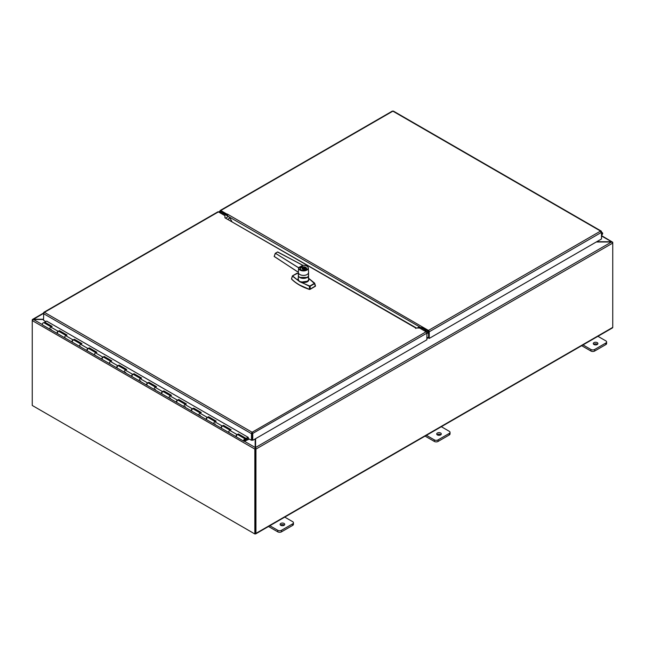 <?xml version="1.0" encoding="UTF-8"?>
<svg xmlns="http://www.w3.org/2000/svg" width="645" height="645" viewBox="0 0 645 645"><rect width="100%" height="100%" fill="white"/><g stroke="black" fill="none" stroke-linecap="round" stroke-linejoin="round"><path stroke-width="0.97" d="M611.5 241.98L612.452 242.496M601.495 235.578L612.726 242.254A1.113 0.637 120 0 1 612.75 242.447L612.75 327.378A1.113 0.637 60 0 1 612.516 327.886L255.71 533.883A1.113 0.637 -120 0 0 255.944 533.375L255.944 449.089A1.113 0.637 -120 0 0 255.904 448.791L255.38 448.678L255.597 447.477L255.904 448.791M596.714 241.73L611.5 241.73L601.495 235.949M597.601 336.118L605.849 340.874A2.636 1.524 180 0 1 606.614 341.955A2.636 1.524 180 0 1 605.849 343.027L594.658 349.485A2.636 1.524 180 0 1 590.933 349.485L582.693 344.728M593.956 344.511A2.306 1.33 180 0 1 593.287 343.567A2.306 1.33 180 0 1 595.593 342.237A2.306 1.33 180 0 1 597.899 343.567A2.306 1.33 180 0 1 596.48 344.801A2.306 1.33 180 0 1 593.956 344.511M581.677 345.696L590.933 351.041A2.636 1.524 0 0 0 594.658 351.041L605.849 344.583A2.636 1.524 0 0 0 606.614 343.503L606.614 341.955M597.472 344.341A2.306 1.33 0 0 0 593.714 344.341M284.437 516.927L292.677 521.684A2.636 1.524 180 0 1 293.443 522.764A2.636 1.524 180 0 1 292.677 523.837L281.486 530.295A2.636 1.524 180 0 1 277.761 530.295L269.521 525.538M280.785 525.32A2.306 1.33 180 0 1 280.115 524.377A2.306 1.33 180 0 1 282.421 523.047A2.306 1.33 180 0 1 284.727 524.377A2.306 1.33 180 0 1 283.308 525.611A2.306 1.33 180 0 1 280.785 525.32M268.505 526.497L277.761 531.843A2.636 1.524 0 0 0 281.486 531.843L292.677 525.385A2.636 1.524 0 0 0 293.443 524.312L293.443 522.764M284.3 525.151A2.306 1.33 0 0 0 280.543 525.151M441.019 426.522L449.259 431.279A2.636 1.524 180 0 1 450.033 432.36A2.636 1.524 180 0 1 449.259 433.432L438.076 439.89A2.636 1.524 180 0 1 434.343 439.89L426.103 435.133M437.375 434.915A2.306 1.33 180 0 1 436.697 433.972A2.306 1.33 180 0 1 439.003 432.642A2.306 1.33 180 0 1 441.317 433.972A2.306 1.33 180 0 1 439.89 435.206A2.306 1.33 180 0 1 437.375 434.915M425.087 436.093L434.343 441.438A2.636 1.524 0 0 0 438.076 441.438L449.259 434.98A2.636 1.524 0 0 0 450.033 433.908L450.033 432.36M440.89 434.746A2.306 1.33 0 0 0 437.125 434.746M255.162 447.969L255.396 448.702L254.864 448.864L255.194 448.202M255.162 448.098L255.323 533.205M43.505 319.485L33.5 319.485L32.274 320.355A1.113 0.637 -60 0 0 32.25 320.573L32.25 405.455L254.839 533.963L255.396 533.641L255.396 448.767M244.415 441.261L255.162 447.461L255.162 438.923M254.864 448.864A1.113 0.637 120 0 0 254.839 449.089L254.839 533.963M32.597 319.976L32.645 319.339L43.505 313.067M254.839 449.089L32.25 320.573L32.25 319.936A1.113 0.637 -120 0 1 32.29 319.686L33.467 319.493M43.505 313.446L33.467 319.235L43.505 319.235M255.944 449.089L612.75 243.084A1.113 0.637 60 0 0 612.71 242.794L611.533 241.98L596.278 241.98M255.388 448.71L255.597 448.114M255.597 438.673L255.597 447.477L611.533 241.98M428.675 331.869L426.853 332.925M220.534 211.31L220.534 213.116L222.332 212.076M421.685 328.249L422.386 327.579L427.982 330.804L428.675 332.288L428.28 332.723L428.675 332.489L426.877 333.554M255.114 533.802L255.162 533.826A1.113 0.637 -120 0 0 255.71 533.883M220.792 212.971L220.364 212.02L221.066 211.342L226.83 214.753M220.364 212.02L221.066 211.342M299.506 284.985L309.656 289.444L315.332 286.275A2187.671 1480.856 109.4 0 0 314.567 283.647L308.907 278.519C309.261 281.454 306.939 282.8 301.933 282.542L309.39 286.251A2157.372 1415.904 -71.9 0 0 309.495 289.283L310.229 289.226A2187.671 1480.856 109.4 0 1 310.124 286.211L299.74 281.776L292.524 275.883L292.266 276.366A2157.372 1029.541 130.2 0 0 291.5 278.89A47.666 27.517 -0 0 0 309.495 289.283L309.495 289.339M314.567 283.115L308.713 278.342M310.237 289.274L315.332 286.275M291.596 278.463L291.5 278.89L291.596 278.463M292.499 275.875L297.538 273.327M292.362 275.955L296.966 273.319L298.361 273.577M298.369 275.504L298.256 279.438L299.449 281.526L292.467 276.133M314.567 283.647L310.124 286.211L309.519 285.969M305.27 269.715L304.827 269.82M302.602 268.828L303.166 268.505L302.303 268.457M302.699 268.231L302.094 268.239M302.053 268.215L302.674 267.86L304.722 269.038A1.371 0.79 -0 0 0 304.722 269.038L302.699 267.893M303.166 268.505L303.166 269.279M302.497 269.183L301.965 268.167L302.674 267.756L305.666 269.481L304.956 269.892L302.465 269.159M302.207 268.304L304.013 269.344M302.916 267.893L304.432 268.062L304.722 268.941M308.673 278.309L308.512 278.253C308.955 279.446 308.512 280.446 307.173 281.252L302.053 281.986L299.474 281.478M298.417 279.89L298.014 280.285L297.813 279.503L298.256 278.164M302.053 281.986L301.933 282.542L300.03 281.8M305.045 267.498L304.142 267.619L305.045 267.498M305.649 267.933L305.198 268.239L305.649 267.933M303.787 267.457L304.375 267.288M305.48 267.756L304.706 267.949L305.48 267.756M305.641 268.481L306.077 268.231M304.706 267.981L305.351 267.764M305.367 268.03L305.859 268.006M304.529 267.457L305.012 267.514M304.166 267.635L304.722 267.344M308.552 275.504L308.536 278.358M300.32 268.288A3.281 1.895 -0 0 0 300.183 268.828A3.281 1.895 -0 0 0 301.142 270.166A3.281 1.895 -0 0 0 304.722 270.578A3.281 1.895 -0 0 0 306.746 268.828A3.281 1.895 -0 0 0 306.609 268.288M298.764 267.683L301.078 267.393L302.844 265.329A4.741 2.733 180 0 1 306.81 266.111A4.741 2.733 180 0 1 304.988 270.634A4.741 2.733 180 0 1 298.764 267.683L298.595 268.006A4.87 2.814 180 0 1 298.635 267.756L298.764 267.683M298.377 272.255L298.369 272.279A5.104 2.943 -0 0 0 298.369 272.359L298.595 268.006A4.87 2.814 180 0 0 303.464 270.908A4.87 2.814 180 0 0 308.326 268.006A4.87 2.814 180 0 0 302.876 265.305L301.03 267.353L298.627 267.57L302.819 265.313M298.369 272.359A5.104 2.943 -0 0 0 298.361 272.456A5.104 2.943 -0 0 0 299.861 274.536A5.104 2.943 -0 0 0 305.416 275.173A5.104 2.943 -0 0 0 308.56 272.456A5.104 2.943 -0 0 0 308.56 272.359L308.326 268.006C307.85 266.135 305.996 265.224 302.771 265.28L277.584 252.026L275.415 253.283L298.627 267.756M299.885 277.423L307.044 277.423M298.53 267.748L275.415 253.283L274.173 256.484L275.262 253.429M275.238 253.396L274.173 256.468L298.369 272.279M274.431 256.637L298.369 272.246A1259.935 749.385 65.4 0 1 298.603 267.788L298.619 267.804M275.262 253.308L277.632 251.969M302.747 265.305L277.729 252.002M221.743 213.817L222.775 213.221L228.427 216.486A2.967 1.709 60 0 1 229.91 218.05L231.869 221.445M418.807 327.112L417.21 328.031L418.807 327.112A2.967 1.709 60 0 1 420.29 327.257L425.95 330.522L424.91 331.119M425.95 331.715L425.95 330.522M221.646 213.761L223.315 212.802L226.822 214.825M421.161 327.757L421.79 327.394L426.2 329.934L425.95 330.716M426.2 329.934L425.563 330.296M227.056 214.213L227.29 214.035A1.113 0.637 -60 0 0 226.879 214.414L226.935 215.64M421.177 327.789L422.153 327.281M422.265 327.418L421.733 327.467L422.265 327.418M227.29 214.035L428.449 330.442L600.559 231.071L392.878 111.174L220.767 210.536L227.056 214.172M422.153 326.805L422.153 327.442L428.449 331.079L428.675 338.109L429.231 338.423L429.231 331.796A1.113 0.637 -120 0 0 428.449 330.442M220.767 211.173L226.83 214.68M601.269 231.74L600.559 231.071L601.495 232.345L601.495 238.972L429.231 338.423M392.249 111.335L392.878 111.174L392.249 111.335M601.495 231.611L601.495 232.345L429.231 331.796M600.559 231.708L601.446 231.386L600.559 231.071M220.767 210.536A1.113 0.637 -120 0 0 220.211 210.48A1.113 0.637 -120 0 0 219.985 210.988L219.985 212.802M393.514 111.335L392.878 111.174L393.514 111.335M416.065 327.789L224.944 217.817A1.113 0.637 -60 0 1 224.944 217.817L224.936 215.664L218.413 211.899L44.441 312.341L252.114 432.247L426.087 331.796L419.564 328.031L415.832 328.031L224.936 217.817M46.714 321.146L248.269 437.391L248.269 438.463L251.477 440.317L251.477 433.432L252.114 432.247L252.751 433.432L252.114 432.884L252.034 439.995L251.477 440.317M43.723 313.01L43.505 320.243L45.811 321.573M252.034 433.367L251.477 433.69L43.505 313.615L44.441 312.341L43.505 312.881L44.441 312.341M43.804 312.333L217.857 211.842A1.113 0.637 60 0 1 218.413 211.899M252.195 433.367L252.195 439.995L252.751 440.317L252.751 433.69L252.114 432.247M426.087 331.796A1.113 0.637 60 0 1 426.877 333.159L252.751 433.432M426.877 333.159L426.877 339.786L252.751 440.317M601.495 235.215L601.954 234.828A1.314 0.758 120 0 0 602.632 233.675A1.314 0.758 120 0 0 602.398 232.764A1.314 0.758 120 0 0 601.495 233.006M601.495 233.587L602.067 233.329L601.495 234.667M601.737 233.385L601.495 234.046M245.036 440.317L248.873 438.81M249.341 439.084L244.374 441.277A1.314 0.758 -60 0 1 243.931 441.245A1.314 0.758 -60 0 1 243.931 439.721A1.314 0.758 -60 0 1 245.245 438.963A1.314 0.758 -60 0 1 245.382 440.213L244.874 440.366L244.915 439.527L244.261 440.672L244.665 439.551L244.455 440.672M125.702 369.94L118.64 365.86A1.314 0.758 120 0 0 117.317 366.626A1.314 0.758 120 0 0 117.317 368.142L124.622 372.367A1.314 0.758 -60 0 1 124.622 370.843A1.314 0.758 -60 0 1 125.944 370.077M125.678 372.213L125.066 372.391A1.314 0.758 -60 0 1 124.622 372.367L131.935 376.583A1.314 0.758 -60 0 1 131.749 375.471A1.314 0.758 -60 0 1 132.677 374.326L134.007 373.689L141.618 378.075L140.279 378.712A1.314 0.758 120 0 0 139.352 379.865A1.314 0.758 120 0 0 139.538 380.977A1.314 0.758 -60 0 1 139.538 379.454A1.314 0.758 -60 0 1 140.86 378.688M140.618 378.55L133.547 374.471A1.314 0.758 120 0 0 132.233 375.229A1.314 0.758 120 0 0 132.233 376.753L146.842 385.194A1.314 0.758 -60 0 1 146.657 384.081A1.314 0.758 -60 0 1 147.584 382.928L148.922 382.292L156.525 386.686L155.195 387.322A1.314 0.758 120 0 0 154.268 388.475A1.314 0.758 120 0 0 154.453 389.58A1.314 0.758 -60 0 1 154.453 388.064A1.314 0.758 -60 0 1 155.767 387.298M140.586 380.816L139.981 381.002A1.314 0.758 -60 0 1 139.538 380.977M155.526 387.161L148.463 383.082A1.314 0.758 120 0 0 147.141 383.839A1.314 0.758 120 0 0 147.141 385.363L161.758 393.805A1.314 0.758 -60 0 1 161.573 392.692A1.314 0.758 -60 0 1 162.5 391.539L163.838 390.902L171.441 395.296L170.103 395.933A1.314 0.758 120 0 0 169.175 397.086A1.314 0.758 120 0 0 169.361 398.191A1.314 0.758 -60 0 1 169.361 396.675A1.314 0.758 -60 0 1 170.683 395.909M155.501 389.427L154.897 389.612A1.314 0.758 -60 0 1 154.453 389.58M170.441 395.772L163.379 391.692A1.314 0.758 120 0 0 162.056 392.45A1.314 0.758 120 0 0 162.056 393.974L176.674 402.416A1.314 0.758 -60 0 1 176.488 401.303A1.314 0.758 -60 0 1 177.415 400.15L178.746 399.513L186.357 403.907L185.018 404.544A1.314 0.758 120 0 0 184.091 405.697A1.314 0.758 120 0 0 184.276 406.802A1.314 0.758 -60 0 1 184.276 405.278A1.314 0.758 -60 0 1 185.599 404.52M170.417 398.038L169.804 398.223A1.314 0.758 -60 0 1 169.361 398.191M185.357 404.383L178.286 400.303A1.314 0.758 120 0 0 176.972 401.061A1.314 0.758 120 0 0 176.972 402.585L191.581 411.018A1.314 0.758 -60 0 1 191.396 409.914A1.314 0.758 -60 0 1 192.323 408.761L193.661 408.124L201.264 412.518L199.934 413.155A1.314 0.758 120 0 0 199.007 414.308A1.314 0.758 120 0 0 199.192 415.412A1.314 0.758 -60 0 1 199.192 413.888A1.314 0.758 -60 0 1 200.506 413.131M185.325 406.648L184.72 406.834A1.314 0.758 -60 0 1 184.276 406.802M200.264 412.994L193.202 408.914A1.314 0.758 120 0 0 191.879 409.672A1.314 0.758 120 0 0 191.879 411.196L206.497 419.629A1.314 0.758 -60 0 1 206.311 418.524A1.314 0.758 -60 0 1 207.239 417.371L208.577 416.735L216.18 421.129L214.841 421.766A1.314 0.758 120 0 0 213.914 422.91A1.314 0.758 120 0 0 214.1 424.023A1.314 0.758 -60 0 1 214.1 422.499A1.314 0.758 -60 0 1 215.422 421.741M200.24 415.259L199.636 415.445A1.314 0.758 -60 0 1 199.192 415.412M215.18 421.604L208.117 417.525A1.314 0.758 120 0 0 206.795 418.282A1.314 0.758 120 0 0 206.795 419.806L221.412 428.24A1.314 0.758 -60 0 1 221.227 427.135A1.314 0.758 -60 0 1 222.154 425.982L223.484 425.345L231.095 429.739L229.757 430.376A1.314 0.758 120 0 0 228.83 431.521A1.314 0.758 120 0 0 229.015 432.634A1.314 0.758 -60 0 1 229.015 431.11A1.314 0.758 -60 0 1 230.338 430.352M215.156 423.87L214.543 424.055A1.314 0.758 -60 0 1 214.1 424.023M45.61 323.701L46.013 323.467M245.261 440.446L244.479 440.688M51.116 329.16L50.504 329.345A1.314 0.758 -60 0 1 50.06 329.313A1.314 0.758 -60 0 1 50.06 327.789A1.314 0.758 -60 0 1 51.382 327.031M66.5 335.287L58.961 331.409A1.314 0.758 120 0 0 57.663 332.183A1.314 0.758 120 0 0 57.663 333.707L64.976 337.924A1.314 0.758 -60 0 1 64.976 336.4A1.314 0.758 -60 0 1 66.29 335.642M65.419 337.956A1.314 0.758 -60 0 1 64.976 337.924L72.28 342.14A1.314 0.758 -60 0 1 72.095 341.036A1.314 0.758 -60 0 1 73.022 339.883L74.36 339.246L81.963 343.64L80.625 344.277A1.314 0.758 120 0 0 79.698 345.422A1.314 0.758 120 0 0 79.883 346.534A1.314 0.758 -60 0 1 79.883 345.011A1.314 0.758 -60 0 1 81.206 344.253M80.964 344.116L73.901 340.036A1.314 0.758 120 0 0 72.579 340.794A1.314 0.758 120 0 0 72.579 342.318L87.196 350.751A1.314 0.758 -60 0 1 87.011 349.646A1.314 0.758 -60 0 1 87.938 348.494L89.268 347.857L96.879 352.243L95.541 352.88A1.314 0.758 120 0 0 94.613 354.032A1.314 0.758 120 0 0 94.799 355.145A1.314 0.758 -60 0 1 94.799 353.621A1.314 0.758 -60 0 1 96.121 352.863M80.327 346.567A1.314 0.758 -60 0 1 79.883 346.534M95.879 352.718L88.808 348.639A1.314 0.758 120 0 0 87.494 349.405A1.314 0.758 120 0 0 87.494 350.928L102.103 359.362A1.314 0.758 -60 0 1 101.918 358.257A1.314 0.758 -60 0 1 102.845 357.104L104.184 356.467L111.787 360.853L110.456 361.49A1.314 0.758 120 0 0 109.529 362.643A1.314 0.758 120 0 0 109.715 363.756A1.314 0.758 -60 0 1 109.715 362.232A1.314 0.758 -60 0 1 111.029 361.474M95.242 355.177A1.314 0.758 -60 0 1 94.799 355.145M110.787 361.329L103.724 357.249A1.314 0.758 120 0 0 102.402 358.015A1.314 0.758 120 0 0 102.402 359.531L117.019 367.972A1.314 0.758 -60 0 1 116.834 366.86A1.314 0.758 -60 0 1 117.761 365.715L119.099 365.078L126.702 369.464L125.364 370.101A1.314 0.758 120 0 0 124.437 371.254A1.314 0.758 120 0 0 124.622 372.367M110.158 363.78A1.314 0.758 -60 0 1 109.715 363.756M230.096 430.215L223.025 426.127A1.314 0.758 120 0 0 221.711 426.893A1.314 0.758 120 0 0 221.711 428.417L236.32 436.85A1.314 0.758 -60 0 1 236.135 435.746A1.314 0.758 -60 0 1 237.062 434.593L238.4 433.956L246.003 438.342L248.156 437.318M229.459 432.666A1.314 0.758 -60 0 1 229.015 432.634M51.584 326.676L44.642 322.669L44.682 322.113L52.14 326.418L50.802 327.055A1.314 0.758 120 0 0 49.875 328.208A1.314 0.758 120 0 0 50.06 329.313L42.602 325.007A1.314 0.758 -60 0 1 42.602 323.484A1.314 0.758 -60 0 1 43.925 322.726L51.14 326.894M246.003 438.342L245.963 438.906L237.916 434.73A1.314 0.758 120 0 0 236.618 435.504A1.314 0.758 120 0 0 236.618 437.028L243.931 441.245M59.405 331.191L59.445 330.635L67.048 335.029L65.717 335.666A1.314 0.758 120 0 0 64.79 336.819A1.314 0.758 120 0 0 64.976 337.924M57.534 333.586A1.314 0.758 -60 0 1 57.365 333.53A1.314 0.758 -60 0 1 57.179 332.425A1.314 0.758 -60 0 1 58.106 331.272L59.445 330.635M81.407 343.898L74.32 339.802L74.36 339.246M74.32 339.802L73.869 340.02M96.323 352.509L89.228 348.413L89.268 347.857M89.228 348.413L88.784 348.631M111.238 361.119L104.143 357.024L104.184 356.467M104.143 357.024L103.7 357.241M126.146 369.73L119.059 365.634L119.099 365.078M119.059 365.634L118.607 365.844M141.062 378.341L133.966 374.245L134.007 373.689M133.966 374.245L133.523 374.455M155.977 386.952L148.882 382.856L148.922 382.292M148.882 382.856L148.439 383.065M170.885 395.562L163.798 391.467L163.838 390.902M163.798 391.467L163.346 391.676M185.8 404.173L178.705 400.077L178.746 399.513M178.705 400.077L178.262 400.287M200.716 412.776L193.621 408.68L193.661 408.124M193.621 408.68L193.178 408.898M215.624 421.387L208.537 417.291L208.577 416.735M208.537 417.291L208.085 417.509M230.539 429.997L223.444 425.902L223.484 425.345M223.444 425.902L223.001 426.119M46.835 321.089L44.682 322.113M238.36 434.512L238.4 433.956M245.963 438.906L248.269 437.81M605.849 343.027L605.849 344.583M594.658 351.041L594.658 349.485M590.933 349.485L590.933 351.041M292.677 523.837L292.677 525.385M281.486 531.843L281.486 530.295M277.761 530.295L277.761 531.843M449.259 433.432L449.259 434.98M438.076 441.438L438.076 439.89M434.343 439.89L434.343 441.438M33.5 319.485L42.344 324.596M426.877 338.028L428.675 336.98M428.119 330.95L426.329 331.981M428.675 337.52L426.877 338.561M221.614 213.745L223.412 212.705M219.985 211.552L218.897 212.181M255.944 533.375L612.75 327.378M309.963 285.953L314.405 283.389M305.682 267.344A3.136 1.806 180 0 1 304.271 270.368A3.136 1.806 180 0 1 300.433 268.151A3.136 1.806 180 0 1 305.682 267.344A3.217 1.854 180 0 1 305.738 267.377A3.217 1.854 180 0 1 306.681 268.691A3.217 1.854 180 0 1 304.698 270.408A3.217 1.854 180 0 1 301.191 270.005A3.217 1.854 180 0 1 300.248 268.691A3.217 1.854 180 0 1 301.191 267.377A3.217 1.854 180 0 1 301.215 267.361M298.377 275.552A5.087 2.935 -0 0 0 299.869 277.535A5.087 2.935 -0 0 0 305.335 278.189A5.087 2.935 -0 0 0 308.552 275.552M298.361 272.456L298.361 275.326A5.104 2.943 -0 0 0 299.861 277.406A5.104 2.943 -0 0 0 305.416 278.043A5.104 2.943 -0 0 0 308.56 275.326L308.56 272.456M225.855 217.97L228.427 216.486M229.91 218.05L227.951 219.179M420.29 327.257L418.952 328.031M227.08 215.712L227.717 215.341M420.032 327.128L228.685 216.656M252.114 432.884L251.477 433.432M245.414 439.132L246.866 439.963L245.382 439.084M50.802 327.055L58.106 331.272M65.717 335.666L73.022 339.883M80.625 344.277L87.938 348.494M95.541 352.88L102.845 357.104M110.456 361.49L117.761 365.715M125.364 370.101L132.677 374.326M140.279 378.712L147.584 382.928M155.195 387.322L162.5 391.539M170.103 395.933L177.415 400.15M185.018 404.544L192.323 408.761M199.934 413.155L207.239 417.371M214.841 421.766L222.154 425.982M229.757 430.376L237.062 434.593M426.047 331.772L427.845 330.732M218.574 211.987L219.985 211.181M308.165 277.947L314.631 283.147L315.502 285.961L309.552 289.484C301.933 286.969 295.926 283.502 291.54 279.083L292.411 275.875L296.845 273.311L298.361 273.52M306.681 269.167L305.722 267.336C303.045 266.329 301.223 266.78 300.248 268.691L300.248 269.191M298.361 275.326C298.063 279.18 308.858 279.18 308.56 275.326M298.377 272.351L274.157 256.371M302.787 265.288L277.705 251.953L275.423 253.283L276.165 253.743M392.402 111.069L220.211 210.48M601.188 231.063L393.361 111.069M415.598 328.313L415.928 328.023L415.84 328.458M602.398 232.764L601.495 232.24M58.985 331.425L66.048 335.505M237.941 434.738L245.245 438.963M50.06 329.313L57.365 333.53"/></g></svg>
